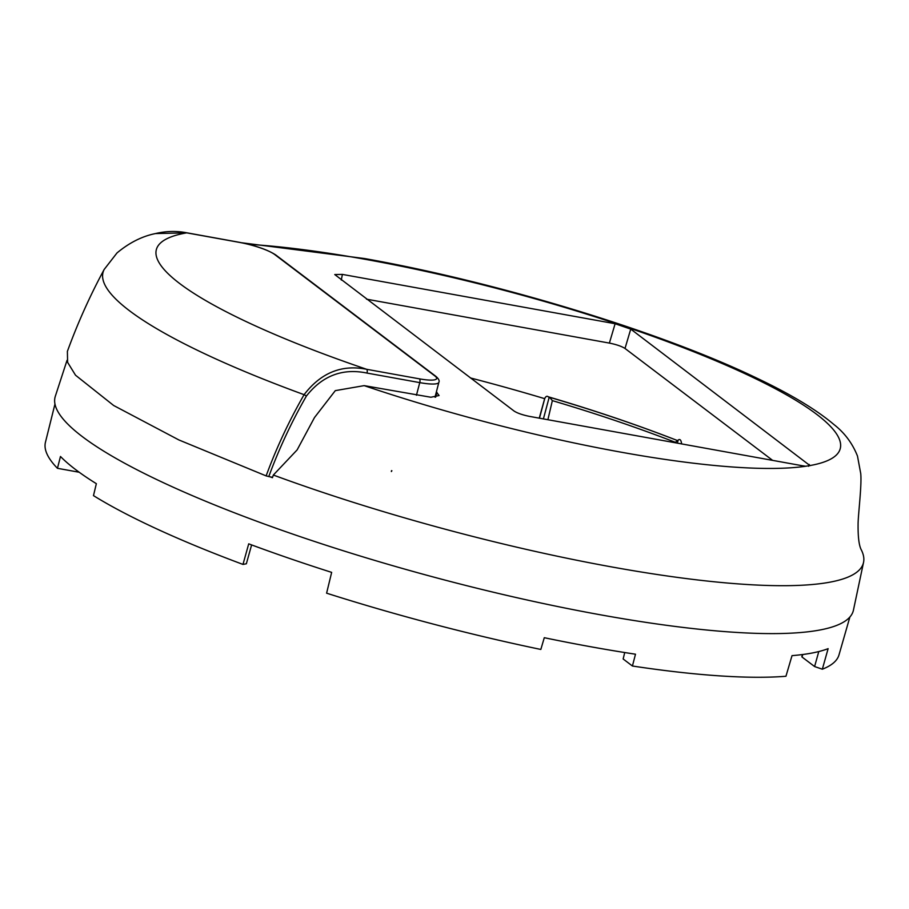 <?xml version="1.0" encoding="UTF-8"?>
<svg xmlns="http://www.w3.org/2000/svg" width="909" height="909" viewBox="0 0 909 909"><rect width="100%" height="100%" fill="white"/><g stroke="black" fill="none" stroke-linecap="round" stroke-linejoin="round"><path stroke-width="1.36" d="M241.703 242.76L364.577 258.542C498.348 282.369 661.65 332.103 757.583 378.508C791.046 394.426 816.521 409.789 834.007 424.594C844.631 432.889 852.46 443.376 857.482 456.068L860.732 473.544C861.937 485.372 858.016 515.358 858.085 524.55C857.96 537.446 859.085 545.979 861.448 550.15A410.561 75.527 -165 0 1 863.55 562.353L853.449 610.109A413.152 76.004 -165 0 1 600.497 614.814A413.152 76.004 -165 0 1 55.324 396.256L67.027 360.35M863.55 562.353A410.561 75.527 -165 0 1 612.189 567.023A410.561 75.527 -165 0 1 273.336 475.043L272.439 477.691A410.709 75.549 -165 0 1 270.234 476.873L272.575 477.293M849.881 617.006L839.007 654.866A410.777 75.561 -165 0 1 822.338 669.206L828.122 648.651A411.163 75.629 -165 0 1 792.023 655.639L785.944 676.262A410.777 75.561 -165 0 1 632.425 666.013L635.493 654.207A410.993 75.606 -165 0 1 590.998 646.799A410.993 75.606 -165 0 1 544.286 637.709L540.832 649.446A410.777 75.561 -165 0 1 326.604 593.179L331.66 572.375A411.163 75.629 -165 0 1 248.714 543.843L242.987 564.421A410.777 75.561 -165 0 1 93.479 495.621L96.354 483.679A410.993 75.606 -165 0 1 60.471 456.477L57.449 468.305A410.777 75.561 -165 0 1 45.45 442.228L54.972 404.016M628.346 327.74A358.589 65.959 15 0 1 810.112 465.533L805.783 466.237L802.477 465.772L529.742 416.436C522.664 415.004 517.46 413.22 514.119 411.073L334.762 274.552L342.386 274.404L615.12 323.729L630.744 329.103L810.089 465.681M273.336 475.043L297.129 449.898L314.491 417.549L335.307 390.631L364.157 385.632L430.877 397.244L439.081 395.529L436.365 391.984M391.881 470.76A394.529 72.572 -165 0 1 391.518 470.646L391.37 471.532L391.881 470.76M270.234 476.873L266.132 475.896C276.45 447.853 289.107 420.776 304.095 394.676C320.9 372.735 341.761 364.282 366.691 369.304A3.113 1.261 100.3 0 1 367.009 373.076L419.765 382.621L416.436 395.256M155.473 233.568C166.017 231.079 176.346 230.806 186.459 232.738A3.113 1.261 100.3 0 1 186.697 232.852L155.473 233.568C142.134 236.249 129.305 242.714 116.988 252.952L104.205 269.416A399.119 73.413 15 0 1 104.24 269.337C89.957 295.789 77.674 323.138 67.38 351.397L67.618 362.361L75.527 375.212L113.67 405.505L178.88 439.945L266.132 475.896M818.782 651.548L814.6 666.547L802.056 657.037A3.113 0.568 -165 0 1 801.84 656.741L802.431 654.548M814.6 666.547L822.338 669.206M624.722 652.537L623.154 658.98L632.425 666.013M242.987 564.421L246.35 563.773L251.611 544.923M79.185 472.237L57.449 468.305M366.509 299.163L609.382 343.091C616.461 344.522 621.665 346.306 625.006 348.465L772.616 460.363M547.888 419.719L552.354 400.63C595.895 413.527 636.891 427.423 675.364 442.319L678.205 440.024C679.955 438.786 681.068 439.945 681.545 443.49L681.614 443.91M552.354 400.63L549.672 397.324C595.088 410.641 637.72 425.071 677.58 440.615M677.784 440.683C637.913 425.105 594.941 410.527 548.843 396.972L549.672 397.324M548.843 396.972L549.104 397.608C547.445 395.597 545.991 395.892 544.752 398.506L544.661 398.665A382.996 70.448 15 0 0 470.419 377.939M539.253 418.163L544.661 398.665M618.881 324.547A358.589 65.959 15 0 0 366.884 259.61A358.589 65.959 -165 0 0 248.521 244.305M364.157 385.632A358.589 65.959 -165 0 0 620.836 452.137A358.589 65.959 15 0 0 805.783 466.237M809.271 464.454L808.635 466.306M630.744 329.103L625.006 348.465M615.12 323.729L609.382 343.091M435.661 397.131L436.968 392.427M268.769 476.611C279.018 448.785 291.573 421.912 306.435 396.006C322.434 375.644 342.625 368.009 367.009 373.076M104.205 269.416A399.119 73.413 15 0 0 304.095 394.676L306.435 396.006M677.364 443.137L678.205 440.024M543.4 418.913L549.104 397.608M802.056 657.037L802.727 654.514M539.469 418.197L544.752 398.506M342.386 274.404L341.295 280.04M238.953 242.305A3.113 1.261 100.3 0 1 239.215 242.283A3.113 1.261 100.3 0 1 239.453 242.396L186.697 232.852A353.51 65.028 15 0 0 366.691 369.304L419.447 378.848A3.113 1.261 100.3 0 1 419.765 382.621A31.213 5.738 15 0 0 438.865 382.314L435.013 397.199M186.459 232.738L239.215 242.283C255.588 245.555 267.78 249.793 275.779 254.986A3.113 2.795 127.2 0 0 274.688 254.509A28.088 5.17 15 0 0 239.453 242.396M419.447 378.848A28.088 5.17 15 0 0 434.786 375.883L274.688 254.509M434.786 375.883A3.113 2.795 -52.8 0 1 435.877 376.36L275.779 254.986M435.877 376.36C438.683 378.803 439.683 380.791 438.865 382.314"/></g></svg>
